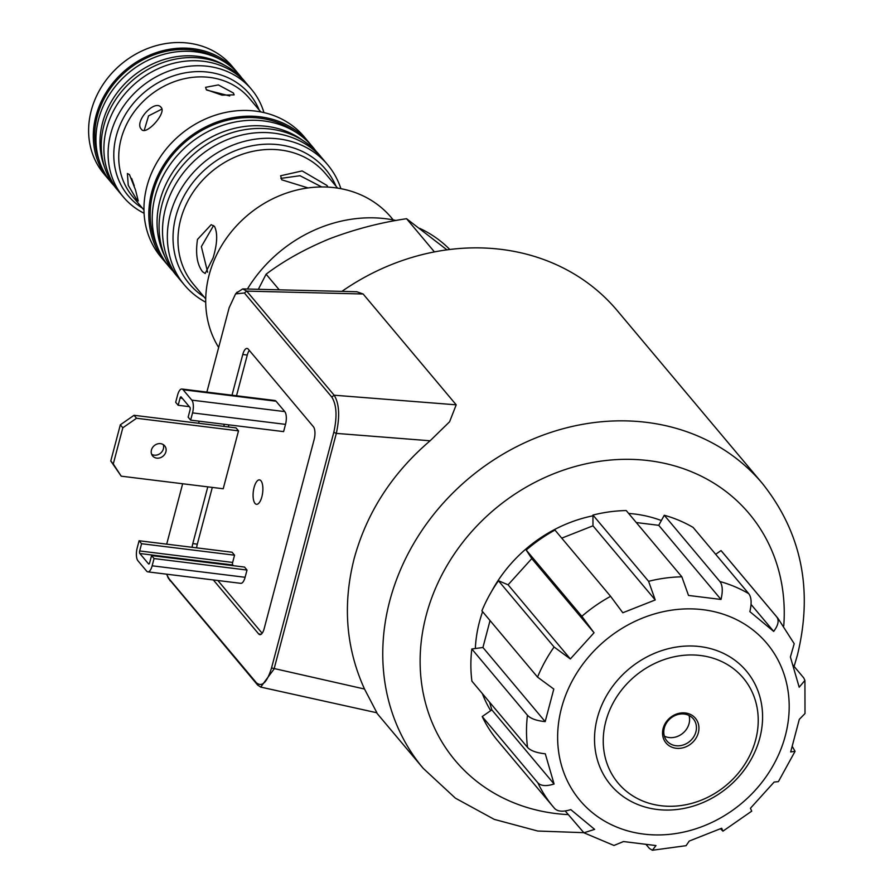 <?xml version="1.0" encoding="UTF-8"?>
<svg xmlns="http://www.w3.org/2000/svg" width="895" height="895" viewBox="0 0 895 895"><rect width="100%" height="100%" fill="white"/><g stroke="black" fill="none" stroke-linecap="round" stroke-linejoin="round"><path stroke-width="1.34" d="M233.36 92.979L234.154 94.859L221.949 95.138L206.275 89.634L205.604 87.318L218.369 84.924L233.36 92.979M161.178 107.445C166.761 113.061 145.807 136.264 141.421 129.283C133.724 121.899 154.69 98.707 161.178 107.445L160.72 106.986M129.462 174.57L135.537 190.02L138.255 201.006L136.79 199.753L128.231 185.276L127.414 173.54L129.462 174.57M308.048 187.928L281.724 179.805L280.638 175.767L302.141 170.923L326.854 185.388L328.017 187.111M213.066 257.995L205.168 273.501L202.583 271.744C197.09 264.64 195.39 253.867 197.482 239.435L211.209 224.656L214.543 226.502C217.809 233.338 217.317 243.843 213.066 257.995M238.025 73.379A83.671 72.819 140 0 0 236.727 71.779L232.051 66.208A83.671 72.819 140 0 0 153.291 46.518A83.671 72.819 140 0 0 91.256 110.532A83.671 72.819 140 0 0 103.909 173.82L108.586 179.38A83.671 72.819 140 0 0 109.928 180.935M393.241 219.901L391.316 217.608A108.273 94.232 140 0 0 289.398 192.123A108.273 94.232 140 0 0 209.128 274.978A108.273 94.232 140 0 0 218.66 347.461M340.906 188.677A93.505 81.389 140 0 0 327.648 164.736A93.505 81.389 140 0 0 239.625 142.73A93.505 81.389 140 0 0 170.296 214.285A93.505 81.389 140 0 0 184.426 285.002A93.505 81.389 140 0 0 205.705 302.208M327.648 164.736L322.815 158.986A93.505 81.389 140 0 0 234.792 136.98A93.505 81.389 140 0 0 165.463 208.535A93.505 81.389 140 0 0 179.593 279.251L184.426 285.002M310.778 144.721A93.505 81.389 140 0 0 309.099 142.652L304.266 136.901A93.505 81.389 140 0 0 216.243 114.896A93.505 81.389 140 0 0 146.914 186.44A93.505 81.389 140 0 0 161.044 257.167L165.877 262.917A93.505 81.389 140 0 0 167.633 264.931M309.099 142.652A93.505 81.389 140 0 0 221.076 120.646A93.505 81.389 140 0 0 151.747 192.201A93.505 81.389 140 0 0 165.877 262.917M263.947 112.591A83.671 72.819 140 0 0 251.529 89.41A83.671 72.819 140 0 0 172.769 69.721A83.671 72.819 140 0 0 110.745 133.735A83.671 72.819 140 0 0 123.387 197.012A83.671 72.819 140 0 0 144.084 213.256M251.529 89.41L247.322 84.398A83.671 72.819 140 0 0 168.562 64.709A83.671 72.819 140 0 0 106.539 128.723A83.671 72.819 140 0 0 119.18 192L123.387 197.012M236.727 71.779A83.671 72.819 140 0 0 157.967 52.089A83.671 72.819 140 0 0 95.933 116.104A83.671 72.819 140 0 0 108.586 179.38M446.929 249.839L406.565 218.716C380.632 222.508 355.046 229.165 329.819 238.696C305.396 248.743 284.162 260.568 266.095 274.194L258.353 289.309M449.793 249.47A132.885 115.656 140 0 0 419.621 228.315M396.172 220.494A132.885 115.656 140 0 0 247.4 289.04M266.095 274.194L279.229 289.823M406.565 218.716L434.433 251.898M207.64 272.214L201.364 246.606L213.558 225.574M280.84 178.385L300.004 175.711L321.719 186.954M134.239 185.724L131.643 178.429M144.196 130.469L148.548 115.88L161.95 109.056M206.7 90.071L229.746 95.955M663.139 728.452A19.198 16.703 -40 0 1 685.402 712.979A19.198 16.703 -40 0 1 698.335 732.792A19.198 16.703 -40 0 1 676.072 748.265A19.198 16.703 -40 0 1 663.139 728.452M695.907 731.83A17.229 14.991 140 0 0 693.301 718.808A17.229 14.991 140 0 0 677.09 714.747A17.229 14.991 140 0 0 664.325 727.926A17.229 14.991 140 0 0 666.92 740.959A17.229 14.991 140 0 0 683.142 745.009A17.229 14.991 140 0 0 695.907 731.83M605.825 721.37A81.702 71.108 140 0 0 660.902 805.724A81.702 71.108 140 0 0 755.649 739.874A81.702 71.108 140 0 0 700.584 655.52A81.702 71.108 140 0 0 605.825 721.37M759.788 738.062A88.583 77.104 -40 0 1 694.106 805.847A88.583 77.104 -40 0 1 610.714 784.993A88.583 77.104 -40 0 1 597.323 717.991A88.583 77.104 -40 0 1 663.005 650.206A88.583 77.104 -40 0 1 746.396 671.06A88.583 77.104 -40 0 1 759.788 738.062M664.358 736.149A17.229 14.991 140 0 0 689.049 723.663A17.229 14.991 140 0 0 689.016 715.441M165.888 451.785A7.876 6.858 140 0 0 164.691 445.833A7.876 6.858 140 0 0 157.285 443.976A7.876 6.858 140 0 0 151.445 450.006A7.876 6.858 140 0 0 152.631 455.958A7.876 6.858 140 0 0 160.048 457.815A7.876 6.858 140 0 0 165.888 451.785M151.635 454.268A7.876 6.858 140 0 0 163.393 448.82A7.876 6.858 140 0 0 163.203 444.546M254.09 487.462A12.306 4.71 97 0 1 259.494 479.888A12.306 4.71 97 0 1 261.877 496.747A12.306 4.71 97 0 1 256.473 504.31A12.306 4.71 97 0 1 254.09 487.462M166.526 574.165L168.92 578.606L256.328 682.695C261.944 687.449 267.023 682.538 271.543 667.95L364.511 689.027C345.917 648.081 342.472 604.572 354.185 558.491C366.793 512.555 392.099 473.31 430.103 440.787L336.319 433.393L274.06 669.024L260.691 687.08L257.581 684.999L168.663 578.617M364.511 689.027L376.896 712.778L260.691 687.08M154.063 558.558L247.02 570.048L244.525 567.072L151.568 555.594L154.063 558.558L152.15 565.797A9.845 3.77 97 0 1 147.82 571.86A9.845 3.77 97 0 1 146.646 571.133L137.908 560.74A9.845 3.77 97 0 1 137.192 547.986L139.094 540.748L232.062 552.226L234.557 555.191L232.644 562.429A1.969 0.75 97 0 0 232.79 564.991L233.382 565.696M247.02 570.048L245.107 577.286A9.845 3.77 97 0 1 240.789 583.339L147.82 571.86M249.313 350.392A9.845 3.77 -83 0 0 247.277 355.046L236.515 395.758M228.84 424.845L228.281 426.926M212.305 487.417L197.314 544.149A9.845 3.77 -83 0 0 196.643 547.852M217.854 580.508L262.145 633.257M178.172 405.278L180.085 398.04A1.969 0.75 -83 0 1 180.947 396.832A1.969 0.75 -83 0 1 181.182 396.977L189.908 407.37A1.969 0.75 -83 0 1 190.053 409.921L188.14 417.159L190.635 420.124L283.603 431.614L285.516 424.375A9.845 3.77 -83 0 0 284.789 411.611L276.052 401.217A9.845 3.77 -83 0 0 274.877 400.501L181.909 389.012A9.845 3.77 -83 0 0 177.59 395.075L175.677 402.314L178.172 405.278L189.315 406.654M236.023 427.888L238.517 430.853L223.213 488.759L121.228 476.174L110.779 461.003L120.333 424.812L134.037 415.291L236.023 427.888M583.73 832.674L537.75 831.03L494.241 819.372L455.398 798.161L423.234 768.369A221.468 192.761 -40 0 1 389.761 600.869A221.468 192.761 -40 0 1 553.96 431.401A221.468 192.761 -40 0 1 762.439 483.524L617.181 310.543A221.468 192.761 140 0 0 341.89 291.378M236.336 293.045L242.713 288.917L356.825 291.748L363.135 293.996L246.729 291.121L334.148 395.21C339.294 403.544 340.01 416.276 336.319 433.393L333.801 432.319C337.303 416.533 336.632 404.775 331.799 397.067L244.38 292.967L235.575 293.907L229.165 307.712L206.868 392.099M331.799 397.067L334.148 395.21L456.204 404.831L363.135 293.996M456.204 404.831L449.592 421.769L430.103 440.787M213.334 579.949L258.677 633.94A9.845 3.77 -83 0 0 259.863 634.656A9.845 3.77 -83 0 0 264.182 628.603L314.145 439.501A9.845 3.77 -83 0 0 313.418 426.736L248.273 349.162A9.845 3.77 -83 0 0 247.087 348.435A9.845 3.77 -83 0 0 242.769 354.498L232.006 395.198M207.797 486.858L192.805 543.601A9.845 3.77 -83 0 0 192.123 547.292M224.321 424.286L223.772 426.378M271.543 667.95L333.801 432.319M199.182 421.187L198.634 423.268M182.658 483.759L166.694 544.149M242.713 288.917L246.729 291.121L244.38 292.967M168.92 578.606L170.173 580.9M256.328 682.695L257.581 684.999M151.568 555.594L149.655 562.832A1.969 0.75 97 0 1 148.794 564.04A1.969 0.75 97 0 1 148.559 563.895L139.821 553.502A1.969 0.75 97 0 1 139.676 550.951L141.589 543.712L234.557 555.191M139.094 540.748L141.589 543.712M190.635 420.124L192.548 412.886A9.845 3.77 -83 0 0 191.821 400.132L183.095 389.739A9.845 3.77 -83 0 0 181.909 389.012M110.779 461.003L113.273 463.968L122.828 427.776L120.333 424.812M113.273 463.968L121.228 476.174M134.037 415.291L136.532 418.256L238.517 430.853M136.532 418.256L122.828 427.776M490.684 710.652A133.87 116.507 -40 0 1 482.349 693.58M475.334 648.517A133.87 116.507 -40 0 1 482.595 611.677M491.646 591.304A133.87 116.507 -40 0 1 592.96 515.8M628.637 513.439A133.87 116.507 -40 0 1 634.7 514.032A133.87 116.507 -40 0 1 661.36 520.543M554.564 808.409A146.668 127.649 -40 0 1 553.311 806.932L554.564 808.409C557.652 811.631 563.056 812.034 570.797 809.617L594.627 829.374L583.92 832.786L613.97 845.473L623.479 841.546L655.979 845.562L652.365 850.25L649.39 848.426L646.123 844.544M721.001 599.46L658.742 525.32L664.269 515.251L719.904 581.515C722.623 585.151 722.981 591.136 721.001 599.46L688.512 595.443L681.856 576.816L626.209 510.553A146.668 127.649 -40 0 0 592.949 515.061L648.595 581.314L655.241 599.952L622.808 612.762L610.603 596.327L554.956 530.064A146.668 127.649 -40 0 0 526.204 550.056L581.84 616.308L594.045 632.754L570.35 658.955L554.083 646.995L498.448 580.743L508.091 584.804L531.787 558.603L526.204 550.056M498.448 580.743A146.668 127.649 -40 0 0 481.89 610.849L537.537 677.101L553.804 689.06L545.189 721.627C536.485 720.732 530.578 718.607 527.457 715.25L471.822 648.998L482.931 647.488L490.046 620.559M471.822 648.998A146.668 127.649 -40 0 0 471.911 681.162L527.547 747.414C530.679 750.771 536.586 752.896 545.29 753.791L554.083 784.009C546.342 786.437 540.927 786.034 537.85 782.812L482.215 716.548L491.825 709.869L489.599 702.217M583.92 832.786L565.192 810.959M537.85 782.812A146.668 127.649 -40 0 0 553.311 806.932L497.665 740.68A146.668 127.649 -40 0 1 482.215 716.548M652.365 850.25L686.096 845.674L689.24 841.054L721.672 828.244L722.936 831.153L720.509 828.759M722.936 831.153L751.71 811.161L750.435 808.263L774.13 782.062L778.404 781.626L795.062 751.319L792.299 746.464M795.062 751.319L790.677 751.945L799.291 719.379L805.008 713.539L804.918 680.401L803.688 677.828L792.791 664.851M721.034 550.582A146.668 127.649 -40 0 1 722.299 552.047L777.934 618.3A146.668 127.649 -40 0 0 776.681 616.834L721.034 550.582L715.687 554.296M664.269 515.251A146.668 127.649 -40 0 1 693.122 527.435L748.757 593.687C751.476 597.323 751.834 603.308 749.853 611.632L773.683 631.4L751.05 604.438M545.189 721.627L482.931 647.488M570.35 658.955L508.091 584.804M594.045 632.754L531.787 558.603M561.747 538.152L592.982 525.812L592.949 515.061M655.241 599.952L592.982 525.812M636.278 522.546L658.742 525.32M776.681 616.834C779.288 620.392 778.292 625.247 773.683 631.4M804.918 680.401L799.19 687.215L790.397 656.997L794.212 643.706L777.934 618.3M554.083 784.009L491.825 709.869M315.801 150.953A93.505 81.389 140 0 0 297.8 133.489L293.47 130.558A92.028 80.102 140 0 0 153.101 192.369A92.028 80.102 140 0 0 156.67 245.443L158.807 250.208A93.505 81.389 140 0 0 172.892 270.961M297.8 133.489A93.505 81.389 140 0 0 155.182 196.285A93.505 81.389 140 0 0 158.807 250.208M321.059 156.972A93.505 81.389 140 0 0 304.658 141.656L300.328 138.725A92.028 80.102 140 0 0 159.959 200.536A92.028 80.102 140 0 0 163.528 253.609L165.665 258.375A93.505 81.389 140 0 0 177.915 277.181M304.658 141.656A93.505 81.389 140 0 0 162.029 204.452A93.505 81.389 140 0 0 165.665 258.375M241.918 78.167A83.671 72.819 140 0 0 221.568 60.222L218.111 58.276A82.195 71.533 140 0 0 97.286 116.272A82.195 71.533 140 0 0 98.506 158.706L99.826 162.465A83.671 72.819 140 0 0 113.978 185.612M221.568 60.222A83.671 72.819 140 0 0 98.584 119.259A83.671 72.819 140 0 0 99.826 162.465M245.968 82.843A83.671 72.819 140 0 0 226.871 66.532L223.403 64.585A82.195 71.533 140 0 0 102.589 122.581A82.195 71.533 140 0 0 103.798 165.016L105.118 168.775A83.671 72.819 140 0 0 117.883 190.4M226.871 66.532A83.671 72.819 140 0 0 103.887 125.568A83.671 72.819 140 0 0 105.118 168.775M204.082 296.939A89.008 77.473 -40 0 1 175.845 216.489A89.008 77.473 -40 0 1 252.524 145.695A89.008 77.473 -40 0 1 335.994 186.16M337.628 188.118L325.623 173.809A86.133 74.956 140 0 0 244.548 153.537A86.133 74.956 140 0 0 180.689 219.443A86.133 74.956 140 0 0 193.712 284.576L205.716 298.885M142.316 208.076A79.163 68.904 -40 0 1 116.294 135.939A79.163 68.904 -40 0 1 185.075 72.864A79.163 68.904 -40 0 1 259.147 109.962M260.803 111.931L249.504 98.472A76.288 66.398 140 0 0 177.702 80.516A76.288 66.398 140 0 0 121.138 138.893A76.288 66.398 140 0 0 132.673 196.587L143.972 210.045M783.763 625.851A191.944 167.052 140 0 0 632.273 459.392A191.944 167.052 140 0 0 426.199 615.346A191.944 167.052 140 0 0 568.258 814.618M261.183 634.242L258.677 633.94M197.314 544.149L192.805 543.601M247.277 355.046L242.769 354.498M139.676 550.951L232.644 562.429M152.15 565.797L245.107 577.286M139.821 553.502L232.79 564.991M180.085 398.04L182.311 398.32M192.548 412.886L285.516 424.375M191.821 400.132L284.789 411.611M183.095 389.739L276.052 401.217M703.056 609.708A122.056 106.225 140 0 0 561.501 708.079A122.056 106.225 140 0 0 643.774 834.095A122.056 106.225 140 0 0 785.329 735.724A122.056 106.225 140 0 0 703.056 609.708M648.595 581.314A146.668 127.649 -40 0 1 681.856 576.816M581.84 616.308A146.668 127.649 -40 0 1 610.603 596.327M537.537 677.101A146.668 127.649 -40 0 1 554.083 646.995M527.547 747.414A146.668 127.649 -40 0 1 527.457 715.25M719.904 581.515A146.668 127.649 -40 0 1 748.757 593.687M794.1 666.406L797.378 655.229C813.309 590.163 801.663 532.928 762.439 483.524M423.234 768.369L376.471 712.688M168.618 578.64L167.566 576.615M235.586 293.907L237.153 292.117"/></g></svg>
